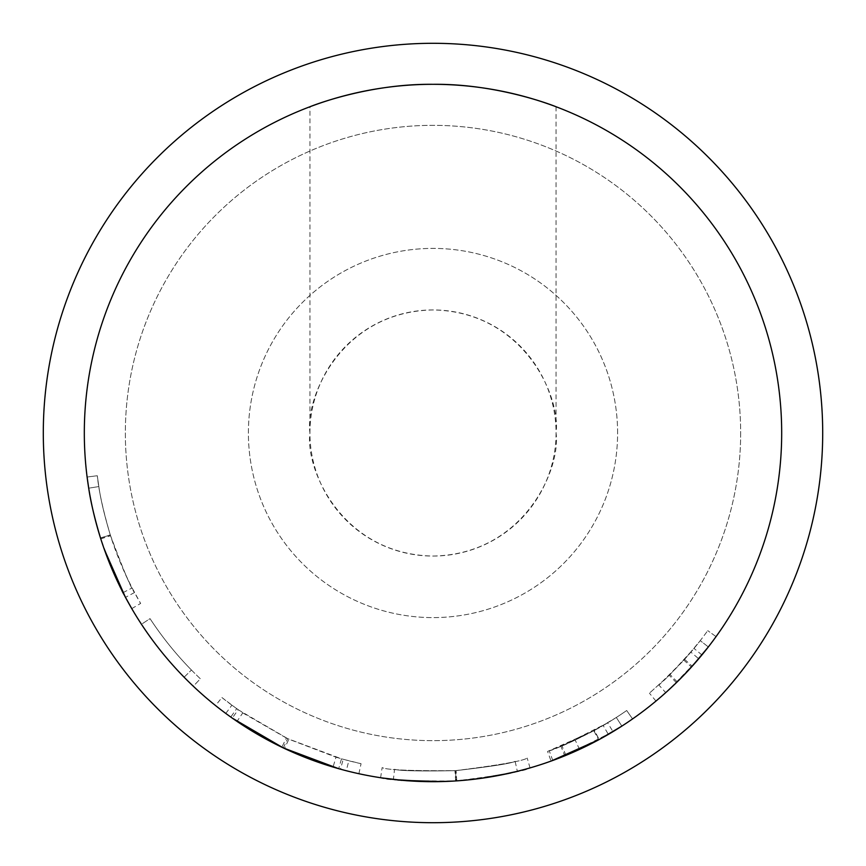 <?xml version="1.0" encoding="UTF-8"?>
<svg xmlns="http://www.w3.org/2000/svg" width="866" height="866" viewBox="0 0 866 866"><rect width="100%" height="100%" fill="white"/><g stroke="black" fill="none" stroke-linecap="round" stroke-linejoin="round"><path stroke-width="0.65" stroke-dasharray="4.33 3.25" d="M822.7 433A389.7 389.7 0 0 1 433 822.7A389.7 389.7 0 0 1 43.3 433A389.7 389.7 0 0 1 433 43.3A389.7 389.7 0 0 1 822.7 433A389.7 389.7 0 0 1 433 822.7A389.7 389.7 0 0 1 43.3 433A389.7 389.7 0 0 1 433 43.3A389.7 389.7 0 0 1 822.7 433A389.7 389.7 0 0 1 433 822.7A389.7 389.7 0 0 1 43.3 433A389.7 389.7 0 0 1 433 43.3A389.7 389.7 0 0 1 822.7 433M84.316 433A348.684 348.684 0 0 1 433 84.316A348.684 348.684 0 0 1 781.684 433A348.684 348.684 0 0 1 433 781.684A348.684 348.684 0 0 1 84.316 433A348.684 348.684 0 0 1 433 84.316A348.684 348.684 0 0 1 781.684 433A348.684 348.684 0 0 1 433 781.684A348.684 348.684 0 0 1 84.316 433A348.684 348.684 0 0 1 433 84.316A348.684 348.684 0 0 1 781.684 433A348.684 348.684 0 0 1 433 781.684A348.684 348.684 0 0 1 84.316 433A348.684 348.684 0 0 1 433 84.316A348.684 348.684 0 0 1 781.684 433A348.684 348.684 0 0 1 433 781.684A348.684 348.684 0 0 1 84.316 433A348.684 348.684 0 0 1 433 84.316A348.684 348.684 0 0 1 781.684 433A348.684 348.684 0 0 1 433 781.684A348.684 348.684 0 0 1 84.316 433M309.941 433A123.059 123.059 0 0 1 433 309.941A123.059 123.059 0 0 1 556.059 433A123.059 123.059 0 0 1 433 556.059A123.059 123.059 0 0 1 309.941 433C304.994 397.007 341.918 311.619 433 309.941C524.082 311.619 561.006 397.007 556.059 433C561.006 468.993 524.082 554.381 433 556.059C341.918 554.381 304.994 468.993 309.941 433L309.941 106.756M556.059 106.756L556.059 433M617.599 433A184.599 184.599 0 0 0 433 248.401A184.599 184.599 0 0 0 248.401 433A184.599 184.599 0 0 0 433 617.599A184.599 184.599 0 0 0 617.599 433A184.599 184.599 0 0 0 433 248.401A184.599 184.599 0 0 0 248.401 433A184.599 184.599 0 0 0 433 617.599A184.599 184.599 0 0 0 617.599 433M740.657 433A307.657 307.657 0 0 1 433 740.657A307.657 307.657 0 0 1 125.343 433A307.657 307.657 0 0 1 433 125.343A307.657 307.657 0 0 1 740.657 433A307.657 307.657 0 0 1 433 740.657A307.657 307.657 0 0 1 125.343 433A307.657 307.657 0 0 1 433 125.343A307.657 307.657 0 0 1 740.657 433M92.662 508.818L88.711 488.186C90.627 501.706 94.643 518.615 100.792 538.89C114.29 574.916 122.528 594.401 125.494 597.356L125.364 597.129M104.353 549.477L100.521 538.046L110.296 534.95C104.505 515.692 100.683 499.563 98.843 486.562C100.694 499.682 104.602 516.093 110.556 535.773C123.665 570.748 131.664 589.659 134.533 592.528C131.589 589.594 123.513 570.402 110.296 534.95M87.109 477.025L97.284 475.726C98.865 491.184 103.195 510.897 110.274 534.874C117.527 556.686 124.823 574.385 132.13 587.949L140.628 603.44C141.548 605.02 122.009 573.043 110.328 535.036C103.195 510.864 98.854 491.098 97.284 475.726L98.843 486.562L88.711 488.186L98.843 486.562L97.284 475.726L87.109 477.025C88.743 492.938 93.203 513.246 100.488 537.959C107.969 560.443 115.481 578.672 123.015 592.647L131.61 608.333M134.533 592.528L125.494 597.356L118.934 584.463M116.131 578.499L109.82 563.896M105.251 551.978L100.478 537.916M100.337 537.461L99.319 534.16M99.233 533.889L98.064 529.938M95.79 521.711L92.998 510.312M193.313 686.229A348.684 348.684 0 0 1 141.461 624.256L150.035 618.638A338.422 338.422 0 0 0 191.44 670.024A338.422 338.422 0 0 1 150.035 618.638L141.461 624.256L150.035 618.638A338.422 338.422 0 0 0 191.44 670.024A338.422 338.422 0 0 1 150.035 618.638L141.461 624.256A348.684 348.684 0 0 0 184.122 677.201A348.684 348.684 0 0 1 141.461 624.256A348.684 348.684 0 0 0 184.122 677.201A348.684 348.684 0 0 1 141.461 624.256A348.684 348.684 0 0 0 193.313 686.229L200.36 678.782A338.422 338.422 0 0 1 150.035 618.638A338.422 338.422 0 0 0 200.36 678.782L193.313 686.229M284.503 748.473L333.053 767.049L335.997 757.22L288.876 739.196L284.503 748.473A348.684 348.684 0 0 1 281.883 747.228L237.013 721.389L225.799 713.432A348.684 348.684 0 0 1 215.537 705.552L230.757 717.037A348.684 348.684 0 0 0 232.283 718.109L238.182 709.73A338.422 338.422 0 0 1 236.699 708.68L230.757 717.037M333.053 767.049L346.27 770.718A348.684 348.684 0 0 0 358.892 773.717L340.49 769.181A348.684 348.684 0 0 1 338.714 768.694L341.485 758.811L287.685 738.633L283.279 747.899M479.634 778.545L449.952 781.262M442.364 781.554L441.389 781.576M403.145 780.396L401.932 780.288M381.852 777.906L380.607 777.722C384.623 780.104 409.629 781.175 455.635 780.948C501.295 775.211 526.106 770.87 530.046 767.904L525.846 769.095M516.363 771.563L513.17 772.342M512.943 772.396L507.877 773.544M612.976 731.64A348.684 348.684 0 0 0 632.559 718.921A348.684 348.684 0 0 1 608.354 734.379L603.191 725.513L575.208 740.094L549.26 750.822C553.385 750.053 568.388 743.288 594.26 730.536L547.583 751.439L551.057 761.084A348.684 348.684 0 0 0 565.92 755.347L612.976 731.64L607.683 722.85L562.012 745.875A338.422 338.422 0 0 1 547.583 751.439M603.818 736.977L571.051 753.182M559.761 757.815L558.602 758.27M553.158 760.326L552.779 760.456C557.033 759.666 572.491 752.695 599.153 739.553L594.26 730.536M657.175 700.064L677.223 681.867L701.925 654.945A348.684 348.684 0 0 0 716.052 636.607A348.684 348.684 0 0 1 698.71 658.777L669.559 689.163M664.752 693.514L662.176 695.777M100.792 538.89L110.556 535.773M100.488 537.959L110.274 534.874M123.015 592.647L132.13 587.949M131.773 608.614L140.628 603.44M100.543 538.122L110.328 535.036M184.122 677.201L191.44 670.024L184.122 677.201M288.876 739.196A338.422 338.422 0 0 1 286.321 737.984L281.883 747.228M225.799 713.432L231.893 705.184L242.772 712.902L237.013 721.389M242.772 712.902L286.321 737.984M231.893 705.184A338.422 338.422 0 0 1 221.923 697.541L215.537 705.552M236.699 708.68L221.923 697.541M287.685 738.633L238.182 709.73M358.892 773.717L361.068 763.693L343.207 759.298L340.49 769.181M343.207 759.298A338.422 338.422 0 0 1 341.485 758.811M361.068 763.693A338.422 338.422 0 0 1 348.825 760.792L346.27 770.718M335.997 757.22L348.825 760.792M380.607 777.722L382.144 767.579C386.02 769.896 410.3 770.935 454.964 770.708C499.292 765.154 523.367 760.933 527.188 758.053C523.854 760.77 500.158 764.97 456.079 770.632C410.755 770.967 386.117 769.95 382.144 767.579M455.635 780.948L454.964 770.708M530.046 767.904L527.188 758.053M456.783 780.872L456.079 770.632M515.118 761.311C511.644 763.347 491.758 766.475 455.462 770.675C491.942 766.442 511.828 763.314 515.118 761.311L517.348 771.325M394.55 769.235C398.328 770.827 418.635 771.303 455.462 770.675C418.397 771.292 398.089 770.816 394.55 769.235L393.38 779.422C397.278 781.067 418.202 781.554 456.144 780.905L451.478 781.186M467.846 779.93L456.144 780.905L455.462 770.675L456.144 780.905C493.728 776.542 514.22 773.327 517.608 771.26M498.794 775.416L495.839 775.968M489.55 777.062L486.183 777.603M442.277 781.554L438.38 781.641M430.9 781.673L427.252 781.63M395.816 779.692L393.38 779.422M579.516 749.404L575.208 740.094M552.779 760.456L549.26 750.822M565.92 755.347L562.012 745.875M603.191 725.513A338.422 338.422 0 0 0 626.692 710.51L632.559 718.921L626.692 710.51A338.422 338.422 0 0 1 616.311 717.481L621.864 726.098L616.311 717.481A338.422 338.422 0 0 1 607.683 722.85M594.357 730.482C576.117 739.759 564.968 745.041 560.919 746.319C564.892 745.063 575.858 739.878 593.816 730.774A338.422 338.422 0 0 0 616.311 717.481L594.357 730.482L599.25 739.488L588.891 744.89M565.563 755.498L564.794 755.812L560.919 746.319M621.864 726.098L616.311 717.481L621.864 726.098A348.684 348.684 0 0 1 598.687 739.791L593.816 730.774M564.794 755.812C568.886 754.513 580.188 749.177 598.687 739.791M690.895 652.141L669.234 675.328L649.413 693.179L670.035 674.549L694.012 648.418A338.422 338.422 0 0 0 700.237 640.634L684.595 659.351C670.663 674.04 662.089 682.592 658.874 685.006L683.859 660.152A338.422 338.422 0 0 0 700.237 640.634L708.334 646.934L700.237 640.634A338.422 338.422 0 0 0 707.728 630.621A338.422 338.422 0 0 1 690.895 652.141L698.71 658.777M676.4 682.668L669.234 675.328M655.973 701.07L649.413 693.179M677.223 681.867L670.035 674.549M716.052 636.607L707.728 630.621L716.052 636.607M666.3 692.129L665.727 692.648L658.874 685.006M684.595 659.351L692.215 666.203L683.566 675.469M678.738 680.373L673.207 685.731M708.334 646.934L700.237 640.634L708.334 646.934A348.684 348.684 0 0 1 691.458 667.037L683.859 660.152M665.727 692.648L691.458 667.037M701.925 654.945L694.012 648.418"/><path stroke-width="1.3" d="M822.7 433A389.7 389.7 0 0 1 433 822.7A389.7 389.7 0 0 1 43.3 433A389.7 389.7 0 0 1 433 43.3A389.7 389.7 0 0 1 822.7 433M556.059 106.756C557.325 107.146 499.271 83.537 433.054 84.316C366.535 83.537 308.707 107.157 309.941 106.756C308.729 107.146 366.632 83.526 433.032 84.316C499.379 83.537 557.358 107.157 556.059 106.756M125.364 597.129L104.353 549.477M100.521 538.046C94.546 518.193 90.616 501.576 88.711 488.186L87.109 477.025M131.61 608.333L125.494 597.356M118.934 584.463L116.131 578.499M109.82 563.896L105.251 551.978M98.064 529.938L95.79 521.711M92.998 510.312L92.662 508.818M338.714 768.694L283.279 747.899L232.283 718.109M449.952 781.262L442.364 781.554M441.389 781.576L403.145 780.396M401.932 780.288L381.852 777.906M525.846 769.095L516.363 771.563M507.877 773.544L479.634 778.545M608.354 734.379L603.818 736.977M571.051 753.182L559.761 757.815M558.602 758.27L553.158 760.326M599.153 739.553L551.057 761.084M669.559 689.163L664.752 693.514M662.176 695.777L657.175 700.064M781.684 433A348.684 348.684 0 0 1 433 781.684A348.684 348.684 0 0 1 84.316 433A348.684 348.684 0 0 1 433 84.316A348.684 348.684 0 0 1 781.684 433M517.348 771.325L498.794 775.416M495.839 775.968L489.55 777.062M486.183 777.603L467.846 779.93M451.478 781.186L442.277 781.554M438.38 781.641L430.9 781.673M427.252 781.63L395.816 779.692M588.891 744.89L565.563 755.498M621.864 726.098L599.25 739.488M683.566 675.469L678.738 680.373M673.207 685.731L666.3 692.129M708.334 646.934L692.215 666.203"/></g></svg>

